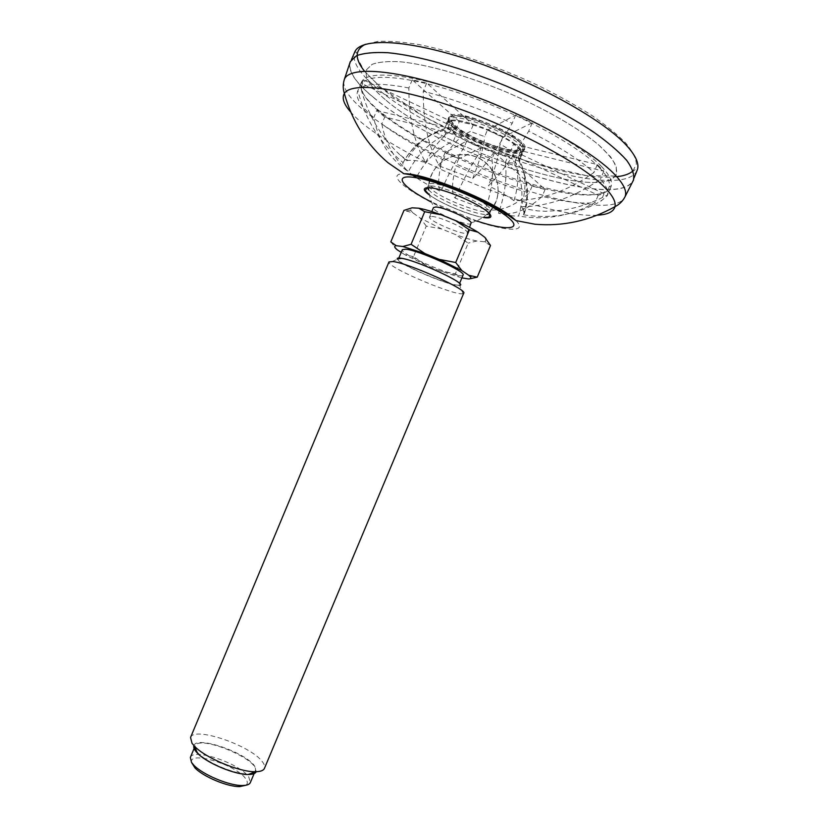 <?xml version="1.0" encoding="UTF-8"?>
<svg xmlns="http://www.w3.org/2000/svg" width="828" height="828" viewBox="0 0 828 828"><rect width="100%" height="100%" fill="white"/><g stroke="black" fill="none" stroke-linecap="round" stroke-linejoin="round"><path stroke-width="0.62" stroke-dasharray="4.14 3.1" d="M487.154 205.717C474.434 194.891 429.898 178.962 428.687 184.685L428.625 184.83C428.19 186.052 429.628 187.935 432.93 190.45C446.665 201.432 489.596 216.667 490.776 210.829L490.828 210.685C491.097 209.567 489.865 207.911 487.154 205.717M413.503 175.753C396.467 162.868 385.91 145.614 381.822 123.983C397.895 135.854 418.047 147.643 442.287 159.349C437.96 176.726 437.494 187.459 440.869 191.568C431.191 186.817 423.015 182.191 416.308 177.678C424.888 161.005 437.287 148.74 453.516 140.884L456.124 134.643L448.528 128.092L445.899 134.395C429.546 142.385 417.043 154.805 408.39 171.665C389.947 159.131 378.406 141.102 373.759 117.576C360.842 106.595 355.429 97.911 357.52 91.525L357.882 90.79C365.5 120.101 380.569 144.051 403.112 162.65L402.998 162.888C402.325 164.958 404.116 167.877 408.39 171.665M521.754 154.795L604.036 193.731L598.209 195.263L516.879 156.844L521.754 154.795L519.073 161.17L523.907 149.661L523.524 149.154L521.361 150.106C519.943 151.079 514.033 150.593 503.641 148.647C487.361 144.02 472.695 137.562 459.623 129.24C453.061 124.221 450.008 120.257 450.473 117.338C453.33 115.423 459.457 115.371 468.855 117.183C486.108 121.954 501.489 128.754 515.006 137.572C521.35 142.706 523.927 146.587 522.727 149.216C519.218 150.779 512.842 150.582 503.621 148.636C491.097 145.417 477.663 139.766 463.349 131.693C448.165 121.571 449.904 117.98 449.635 118.363L448.911 118.29C451.301 105.963 531.007 139.301 523.907 149.661C522.075 152.652 515.326 152.745 503.662 149.93C486.574 145.304 471.401 138.587 458.153 129.779C451.156 124.8 448.083 120.971 448.911 118.29L444.046 130.068L445.899 134.395M446.83 123.279L450.722 121.178L448.02 127.647C429.711 132.47 415.894 143.472 406.569 160.642L407.904 160.435L400.359 155.271L406.569 160.642M459.323 121.54L412.23 79.819L426.689 83.048L473.223 124.873L459.323 121.54L456.601 128.071L448.02 127.647M473.223 124.873L470.47 131.455C458.66 136.734 448.352 148.284 439.554 166.107C428.594 147.974 423.17 123.02 423.263 91.266C451.322 98.449 480.975 109.12 512.221 123.289C496.531 149.858 483.376 168.239 472.757 178.455L439.554 166.107M487.423 130.027L515.709 114.957L532.197 122.854L502.741 137.303L487.423 130.027L484.67 136.62L470.47 131.455M502.741 137.303L499.988 143.875C499.522 153.304 495.661 167.256 488.416 185.741C499.377 175.702 512.811 157.517 528.709 131.176C558.062 145.976 579.817 159.763 593.955 172.524C568.401 190.75 541.74 200.138 513.96 200.686C507.471 196.008 498.953 191.02 488.416 185.741M513.619 144.041L597.319 164.555L603.809 171.21L520.76 150.644L513.619 144.041L510.876 150.572L499.988 143.875M520.76 150.644L518.049 157.103C526.028 171.562 527.063 188.101 521.174 206.731C547.96 206.503 574.394 197.281 600.486 179.096C606.158 185.638 608.487 190.906 607.483 194.891C592.983 202.808 577.654 207.963 561.498 210.353L545.455 211.275L537.486 210.871L522.696 208.459L521.174 206.731M519.146 161.025L518.049 157.103M516.879 156.844L514.24 163.137C522.737 180.245 524.186 197.871 518.576 216.046C513.815 216.284 507.098 215.342 498.446 213.21L503.372 213.862M508.019 156.161L545.072 189.467L532.135 186.052L494.575 152.766L508.019 156.161L505.401 162.391L514.24 163.137M494.575 152.766L491.977 158.966C493.788 175.174 491.563 192.013 485.291 209.484C499.729 212.092 514.385 206.555 529.268 192.883C505.266 185.938 480.799 176.861 455.845 165.672C451.695 183.091 451.446 193.907 455.11 198.13L485.291 209.484M481.192 147.87L458.671 158.914L445.112 152.58L466.733 141.06L481.192 147.87L478.605 154.049L491.977 158.966M466.733 141.06L464.146 147.249C456.052 159.835 448.29 174.604 440.869 191.568M453.516 140.884L464.146 147.249M505.804 213.903C517.945 213.52 530.065 207.662 542.185 196.35C565.12 202.073 582.767 204.133 595.146 202.518C571.279 216.025 545.745 220.527 518.576 216.046M498.446 213.21L499.201 211.109M499.543 210.115C505.059 193.493 507.015 177.596 505.401 162.391M403.112 162.65C412.313 145.687 425.954 134.829 444.046 130.068M522.696 208.459L524.383 213.665L523.441 214.762C550.92 219.316 576.754 214.762 600.942 201.09L607.141 195.936L607.483 194.891M523.441 214.762C528.305 199.331 527.964 183.961 522.406 168.643L519.073 161.17M513.96 200.686C519.922 181.849 518.897 165.145 510.876 150.572M455.11 198.13C462.541 181.218 470.376 166.521 478.605 154.049M472.757 178.455C480.043 159.939 484.007 145.987 484.67 136.62M386.117 100.323C442.876 149.495 603.964 203.647 616.342 174.108C617.377 169.429 615.37 163.582 610.34 156.564L598.53 144.797C578.172 127.781 543.292 107.775 504.304 91.215C465.129 75.079 426.389 64.284 399.986 61.738C387.846 61.106 378.551 61.976 372.114 64.336L366.607 69.635C364.175 77.283 370.675 87.509 386.117 100.323C442.876 149.495 603.964 203.647 616.342 174.108L616.249 166.459C613.413 160.218 607.504 152.994 598.53 144.797C578.172 127.781 543.292 107.775 504.304 91.215C465.129 75.079 426.389 64.284 399.986 61.738C387.846 61.106 378.551 61.976 372.114 64.336L366.607 69.635C364.175 77.283 370.675 87.509 386.117 100.323M349.84 63.031C348.36 71.87 356.164 83.276 373.231 97.249C437.391 151.897 613.538 211.999 632.82 181.404M412.23 79.819L408.835 87.975C408.918 119.46 414.538 144.269 425.695 162.412C417.829 160.673 411.889 160.011 407.904 160.435M408.835 87.975C384.057 83.183 368.036 83.131 360.78 87.809C367.642 114.543 380.839 137.034 400.359 155.271M425.695 162.412C434.431 144.724 444.739 133.277 456.601 128.071M545.072 189.467L542.185 196.35M532.135 186.052L529.268 192.883M458.671 158.914L455.845 165.672M445.112 152.58L442.287 159.349M456.124 134.643L384.741 116.965L381.822 123.983M384.741 116.965L376.709 110.486L373.759 117.576M446.706 123.682L361.029 83.204L357.882 90.79M361.029 83.204L363.968 80.13L360.78 87.809M426.689 83.048L423.263 91.266M515.709 114.957L512.221 123.289M532.197 122.854L528.709 131.176M597.319 164.555L593.955 172.524M603.809 171.21L600.486 179.096M604.036 193.731L600.942 201.09M598.209 195.263L595.146 202.518M376.709 110.486L448.528 128.092M363.968 80.13L450.722 121.178M601.449 166.459C609.18 174.553 612.461 180.99 611.302 185.782L610.919 186.973C599.089 215.197 438.26 160.56 381.108 112.36C365.583 99.795 358.959 89.848 361.256 82.531L361.826 81.423C368.232 70.101 411.061 73.847 467.24 93.512C523.348 113.074 580.883 144.848 601.449 166.459M518.173 147.601C521.681 150.903 522.923 153.387 521.899 155.084C518.276 163.157 467.313 145.676 451.436 131.155C447.762 127.967 446.106 125.421 446.458 123.527C446.209 113.508 502.969 132.345 518.173 147.601M599.42 167.618C607.079 175.598 610.36 181.943 609.253 186.673C604.202 204.609 537.3 191.91 473.43 165.01C409.436 138.421 353.411 99.702 362.643 83.514C369.019 72.409 411.35 76.217 466.806 95.644C522.189 114.988 579.02 146.308 599.42 167.618M373.418 97.3C438.302 152.694 618.185 213.303 633.192 180.111C634.372 174.853 632.157 168.27 626.537 160.373L613.269 147.063C601.221 137.293 586.255 127.098 568.36 116.479C549.109 105.87 528.461 95.779 506.394 86.205C484.09 77.211 462.397 69.593 441.324 63.342C421.204 58.053 403.433 54.555 388.011 52.837C374.328 52.164 363.875 53.168 356.661 55.859L350.492 61.852C347.781 70.742 355.419 82.562 373.418 97.3M452.657 130.41C468.11 144.589 517.842 161.636 521.35 153.718L521.516 153.387C528.399 143.379 450.225 110.683 447.938 122.616L447.824 122.958C447.472 124.811 449.076 127.295 452.657 130.41M453.102 126.684C469.331 141.691 521.826 159.359 524.186 150.323L524.29 149.992C529.672 139.228 452.295 106.864 448.403 118.249L448.248 118.559C447.544 120.515 449.159 123.227 453.102 126.684M453.682 125.297C469.89 140.336 522.406 157.993 524.776 148.905C531.98 138.379 451.27 104.618 448.838 117.141C448.124 119.108 449.739 121.83 453.682 125.297M453.62 128.092C469.341 142.602 520.253 159.763 522.509 151.027L522.613 150.696C527.746 140.305 452.875 108.985 449.076 119.936L448.921 120.246C448.238 122.13 449.801 124.749 453.62 128.092M455.379 273.768L461.393 277.815L439.958 270.849L455.379 273.768L468.213 243.121L455.193 234.448L441.666 228.963L426.265 226.085L413.493 256.67L426.451 265.333L404.747 254.672L413.493 256.67M490.507 245.502L484.028 241.724L476.824 240.989L468.213 243.121M468.431 278.933L469.662 278.85M439.958 270.849L426.451 265.333M390.806 241.9L397.419 249.942M426.265 226.085L420.075 217.95L412.893 212.858L403.96 210.384M404.747 254.672L401.197 252.385M463.08 275.062C462.096 280.506 399.148 254.175 402.336 249.663M431.885 216.46C440.465 216.688 469.59 230.143 467.24 232.751C466.392 236.932 427.155 220.517 429.546 216.988L431.885 216.46M485.932 238.609L485.311 241.507L484.028 241.724M476.824 240.989C470.904 239.778 463.701 237.605 455.193 234.448M441.666 228.963L420.075 217.95M412.893 212.858L410.616 210.26L412.085 207.818M463.721 293.195L462.987 293.671L459.716 285.339C454.034 287.834 399.593 265.063 397.378 259.267L389.15 262.786L388.974 261.927M401.849 258.688C414.963 260.085 462.562 281.53 459.147 284.449C458.298 289.572 395.36 263.252 398.413 259.04L401.849 258.688M462.987 293.671C456.104 296.289 392.11 269.524 389.15 262.786M190.543 737.479C193.793 726.042 250.605 745.397 262.29 761.646C264.432 764.358 265.146 766.604 264.442 768.384M193.928 745.635C196.319 735.595 244.829 751.979 254.569 765.91L256.266 771.706M196.66 751.275C203.564 761.625 238.102 776.074 250.325 773.725M254.579 771.986L255.159 771.106C261.017 760.197 198.782 734.167 195.129 745.987L196.35 750.841M190.347 757.444C193.09 747.684 239.561 763.354 248.752 776.943L250.356 782.553M191.547 762.464C188.536 750.282 236.404 764.824 245.647 778.662C247.779 781.58 247.872 783.764 245.947 785.223M471.173 223.353C470.252 227.731 431.005 211.316 433.468 207.58M428.48 189.819L431.895 192.924C443.653 202.167 478.439 215.704 487.33 214.442M490.776 210.829L489.731 213.334C494.595 206.948 428.707 179.386 427.579 187.335L428.625 184.83M428.987 194.673C439.958 203.139 469.776 215.611 483.521 217.485M343.765 81.548C343.258 89.776 351.196 100.374 367.56 113.343C431.098 165.59 602.887 225.413 623.898 198.73M515.968 220.59C531.152 235.545 494.326 229.853 453.527 212.589C412.582 195.656 382.671 173.435 403.992 173.745M597.298 215.176C541.957 219.047 386.831 154.163 350.73 112.039M476.938 221.024L431.077 201.846M364.444 71.156L379.98 86.681C433.116 132.232 564.748 183.04 616.777 176.706M632.934 170.951L636.39 164.058C636.007 158.241 632.52 151.296 625.896 143.213C617.45 134.571 606.086 125.307 591.782 115.413C575.977 105.363 558.258 95.458 538.614 85.698C498.29 66.623 454.117 51.512 419.496 44.691C403.081 41.959 389.274 40.862 378.065 41.4L365.438 44.298M377.237 88.43C359.342 73.506 351.817 61.458 354.653 52.299L356.247 51.988L357.21 57.763L364.392 71.177L379.928 86.671L422.342 115.444C458.05 134.529 495.299 150.551 534.081 163.509L586.027 175.536L621.197 176.116C628.204 174.097 632.809 171.965 635.024 169.699C636.525 168.664 637.208 168.912 637.084 170.444C621.642 204.723 441.728 144.569 377.237 88.43M490.828 210.685C504.904 193.607 497.462 165.465 476.731 157.123C456.228 148.222 430.964 162.671 428.687 184.685M483.697 217.35C477.87 217.65 442.939 205.406 429.297 194.725L428.945 194.445M444.025 130.182C425.716 135.388 412.044 146.287 402.998 162.888M524.383 213.665C529.092 198.472 528.43 183.464 522.406 168.643M361.256 82.531L357.52 91.525M610.919 186.973L607.141 195.936M351.455 59.657L350.492 61.852M634.082 177.885L633.192 180.111M609.253 186.673L611.302 185.782M362.643 83.514L361.826 81.423M447.824 122.958L446.458 123.527M521.35 153.718L521.899 155.084M448.838 117.141L448.248 118.559M524.776 148.905L524.186 150.323M522.613 150.696L524.29 149.992M449.076 119.936L448.403 118.249M448.921 120.246L447.938 122.616M522.509 151.027L521.516 153.387M254.827 771.882L255.159 771.106M194.808 746.773L195.129 745.987M459.147 284.449L459.571 283.424M398.413 259.04L398.848 258.025M471.163 222.815C484.007 218.985 492.66 210.809 497.131 198.306C501.075 181.808 492.349 164.223 476.731 157.123C460.699 150.986 442.059 157.113 433.075 171.51C427.31 183.474 427.579 195.377 433.862 207.207M467.24 232.751L469.507 227.338M429.546 216.988L431.802 211.564M410.616 210.26L406.817 210.861M485.311 241.507L486.057 242.552"/><path stroke-width="1.24" d="M503.372 213.862L505.804 213.903M499.201 211.109L499.543 210.115M416.308 177.678L413.503 175.753M632.82 181.404L633.472 180.111C634.61 174.832 632.344 168.239 626.682 160.321C619.002 151.731 608 142.333 593.686 132.107C569.395 116.055 540.301 100.726 506.425 86.133C461.858 67.772 417.84 55.559 387.99 52.723C374.277 52.029 363.792 53.023 356.537 55.693L350.296 61.655L349.84 63.031M455.71 262.497L439.285 259.402L461.869 270.611L455.71 262.497L469.393 229.832L477.973 232.202L484.763 237.284L490.507 245.502L477.228 277.152L468.824 275.31L470.056 276.49C471.432 278.125 470.894 278.943 468.431 278.933L461.889 277.887M401.197 252.385L397.419 249.942C394.18 247.386 393.797 245.978 396.27 245.699L390.806 241.9L403.96 210.384L412.085 207.818L418.792 208.211L424.702 211.72L441.096 214.762L455.524 220.6L469.393 229.832M424.702 211.72L411.092 244.301L402.801 246.506L424.899 253.534L411.092 244.301M424.899 253.534L439.285 259.402M461.869 270.611L468.824 275.31M469.662 278.85L477.228 277.152M396.27 245.699L402.801 246.506M398.848 258.025L402.336 249.663L405.803 249.207C419.03 250.356 466.599 271.905 463.08 275.062L459.571 283.424M418.792 208.211C424.609 209.256 432.05 211.44 441.096 214.762M455.524 220.6C464.601 224.636 472.084 228.497 477.973 232.202M484.763 237.284L485.932 238.609M397.378 259.267C396.778 258.15 397.916 257.787 400.793 258.181C415.656 259.785 468.741 284.356 459.716 285.339M393.072 261.555C408.98 263.345 467.944 289.831 463.721 293.195L264.442 768.384C263.47 770.578 260.406 771.696 255.241 771.717C239.447 772.141 205.427 757.92 194.632 746.37L192.013 743.285L190.543 737.479L388.974 261.927L393.072 261.555M256.266 771.706C255.366 773.538 252.757 774.47 248.421 774.501C235.028 774.884 206.576 762.981 197.447 753.169C194.425 750.064 193.255 747.549 193.928 745.635M250.325 773.725L254.579 771.986M254.827 771.882L250.356 782.553C249.507 784.478 246.868 785.461 242.449 785.503C229.48 785.907 202.622 774.666 193.793 765.155L191.516 762.422L190.347 757.444L194.808 746.773M245.947 785.223L239.768 786.6C227.772 786.973 203.067 776.643 194.911 767.835L191.547 762.464M431.802 211.564L433.468 207.58L435.839 206.99C443.829 207.062 470.79 219.161 471.163 222.815L469.507 227.338M487.33 214.442L489.669 213.458L489.244 216.584C490.311 217.205 488.468 217.464 483.697 217.35M428.945 194.445C425.582 191.051 424.474 189.55 425.602 189.964L427.517 187.459L428.48 189.819M483.521 217.485C500.215 220.269 486.864 207.787 460.182 196.702C433.561 185.482 415.273 184.727 428.976 194.663L428.987 194.673M623.898 198.73L625.026 196.774C627.21 191.527 623.826 184.168 614.883 174.677C592.082 150.375 525.438 113.664 461.041 91.453C396.56 69.128 349.354 65.816 344.365 79.364L343.765 81.548M515.968 220.59L511.725 217.764C489.596 200.956 427.072 176.178 403.992 173.745C424.029 172.928 493.426 200.966 512.832 217.816L515.968 220.59L535.064 224.243C563.092 226.582 589.743 220.724 615.007 206.658C613.641 211.782 607.742 214.618 597.298 215.176M350.73 112.039C343.796 104.204 341.674 98.014 344.365 93.45C351.031 82.003 397.254 86.857 458.453 108.572C519.58 130.193 582.229 164.441 604.368 187.014C612.534 195.304 616.084 201.856 615.007 206.658C619.303 204.547 622.646 201.245 625.026 196.774L633.472 180.111M431.077 201.846C401.011 186.507 391.447 173.29 416.681 177.813C441.417 181.984 491.439 203.584 507.678 217.05C523.855 229.842 506.767 231.002 476.938 221.024M616.777 176.706C624.167 175.888 629.559 173.973 632.934 170.951M365.438 44.298C354.829 49.597 354.498 58.56 364.444 71.156M351.455 59.657L354.653 52.299C360.014 37.26 408.007 39.113 473.161 61.189C538.231 83.142 605.164 120.909 627.583 146.628C636.411 156.709 639.578 164.648 637.084 170.444L634.082 177.885M403.992 173.745L387.97 162.712C366.628 144.403 352.086 121.312 344.365 93.45C342.854 88.896 342.854 84.208 344.365 79.364L350.296 61.655M470.056 276.49L471.536 276.241M248.421 774.501L255.241 771.717M197.447 753.169L194.632 746.37M239.768 786.6L242.449 785.503M194.911 767.835L193.793 765.155"/></g></svg>
